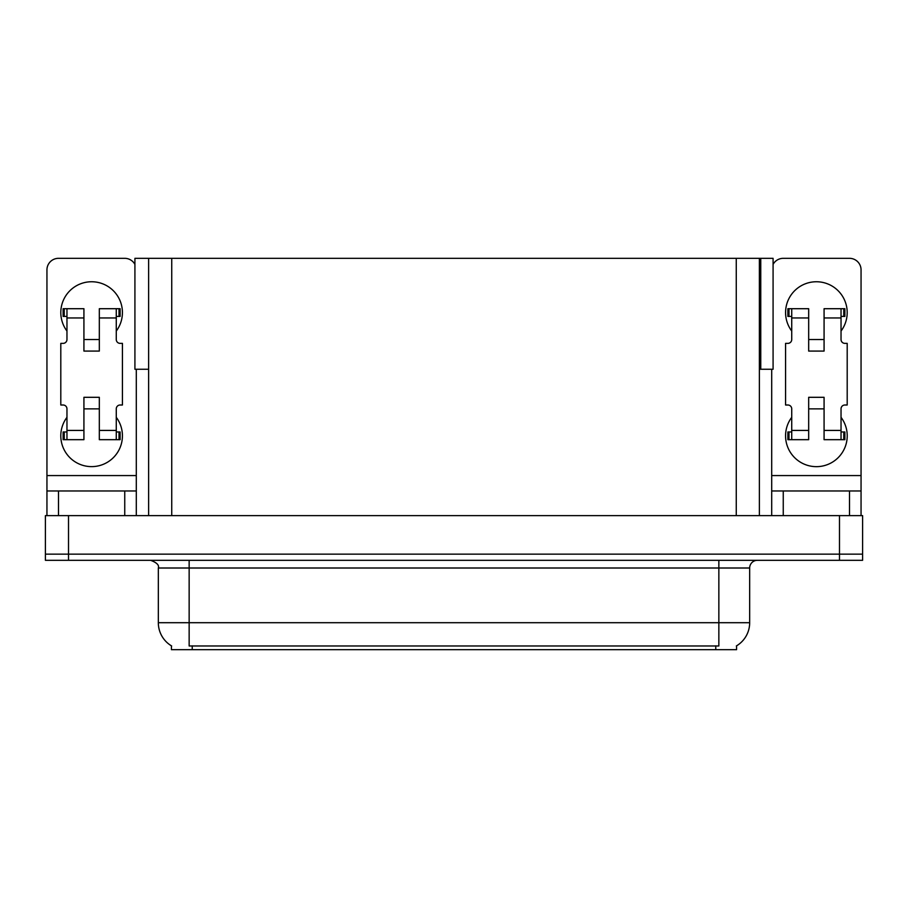 <?xml version="1.0" encoding="UTF-8"?>
<svg xmlns="http://www.w3.org/2000/svg" width="908" height="908" viewBox="0 0 908 908"><rect width="100%" height="100%" fill="white"/><g stroke="black" fill="none" stroke-linecap="round" stroke-linejoin="round"><path stroke-width="1.36" d="M759.372 369.261L773.083 369.261L773.083 258.326L759.372 258.326L759.372 515.63M759.372 258.326L134.917 258.326L134.917 369.261L148.628 369.261M760.756 369.261L760.756 258.326M736.57 645.838L736.57 649.674L171.43 649.674L171.43 645.838M68.509 560.315L862.6 560.315L862.6 554.152L45.4 554.152L45.4 515.63L68.509 515.63L68.509 554.152L45.4 554.152L45.4 560.315L68.509 560.315L68.509 554.152L862.6 554.152L862.6 515.63L68.509 515.63M148.628 258.326L148.628 515.63M171.657 645.974A26.968 26.968 0 0 1 158.333 622.706L189.148 622.706L189.148 645.974L718.852 645.974L718.852 622.706L749.668 622.706L749.668 568.011A7.707 7.707 0 0 1 757.374 560.315M158.333 622.706L158.333 568.011C159.354 565.173 156.778 562.608 150.626 560.315M736.343 645.974A26.968 26.968 0 0 0 749.668 622.706M66.965 331.045A30.815 30.815 0 0 1 91.617 281.752A30.815 30.815 0 0 1 116.269 331.045M124.748 515.63L124.748 490.978L58.498 490.978L58.498 515.63M134.917 264.398A11.554 11.554 0 0 0 124.748 258.326L58.498 258.326A11.554 11.554 0 0 0 46.944 269.88L46.944 475.565L136.302 475.565L136.302 515.63M116.269 417.328A30.815 30.815 0 0 1 70.892 458.619A30.815 30.815 0 0 1 66.965 417.328M99.324 351.078L83.922 351.078L83.922 317.959L66.965 317.959L66.965 339.524A3.848 3.848 0 0 1 63.117 343.372L60.802 343.372L60.802 405.002L63.117 405.002A3.848 3.848 0 0 1 66.965 408.861L66.965 430.426L83.922 430.426L83.922 397.307L99.324 397.307L99.324 430.426L116.269 430.426L116.269 408.861A3.848 3.848 0 0 1 120.128 405.002L122.432 405.002L122.432 343.372L120.128 343.372A3.848 3.848 0 0 1 116.269 339.524L116.269 317.959L99.324 317.959L99.324 351.078L83.922 351.078M136.302 369.261L136.302 475.565M46.944 515.63L46.944 490.978L58.498 490.978M124.748 490.978L136.302 490.978M46.944 490.978L46.944 475.565M791.731 331.045A30.815 30.815 0 0 1 816.383 281.752A30.815 30.815 0 0 1 841.035 331.045M849.502 515.63L849.502 490.978L783.252 490.978L783.252 515.63M771.698 369.261L771.698 475.565L861.056 475.565L861.056 269.88A11.554 11.554 0 0 0 849.502 258.326L783.252 258.326A11.554 11.554 0 0 0 773.083 264.398M841.035 417.328A30.815 30.815 0 0 1 795.646 458.619A30.815 30.815 0 0 1 791.731 417.328M824.078 351.078L808.676 351.078L808.676 317.959L791.731 317.959L791.731 339.524A3.848 3.848 0 0 1 787.872 343.372L785.568 343.372L785.568 405.002L787.872 405.002A3.848 3.848 0 0 1 791.731 408.861L791.731 430.426L808.676 430.426L808.676 397.307L824.078 397.307L824.078 430.426L841.035 430.426L841.035 408.861A3.848 3.848 0 0 1 844.883 405.002L847.198 405.002L847.198 343.372L844.883 343.372A3.848 3.848 0 0 1 841.035 339.524L841.035 317.959L824.078 317.959L824.078 351.078L808.676 351.078M771.698 515.63L771.698 490.978L783.252 490.978M849.502 490.978L861.056 490.978L861.056 515.63M861.056 475.565L861.056 490.978M771.698 490.978L771.698 475.565M99.324 408.861L83.922 408.861M99.324 317.959L99.324 308.709L116.269 308.709L116.269 317.959M66.965 316.415L64.23 316.415L64.23 308.709L83.922 308.709L83.922 317.959M116.269 430.426L116.269 439.676L99.324 439.676L99.324 430.426M83.922 430.426L83.922 439.676L66.965 439.676L66.965 430.426M116.269 431.97L120.128 431.97L120.128 439.676L116.269 439.676M64.23 308.709L63.117 308.709L63.117 316.415L64.23 316.415M66.965 317.959L66.965 308.709M66.965 439.676L63.117 439.676L63.117 431.97L66.965 431.97M116.269 308.709L119.016 308.709L119.016 316.415L116.269 316.415M119.016 316.415L120.128 316.415L120.128 308.709L119.016 308.709M824.078 408.861L808.676 408.861M824.078 317.959L824.078 308.709L841.035 308.709L841.035 317.959M791.731 316.415L788.984 316.415L788.984 308.709L808.676 308.709L808.676 317.959M841.035 430.426L841.035 439.676L824.078 439.676L824.078 430.426M808.676 430.426L808.676 439.676L791.731 439.676L791.731 430.426M841.035 431.97L844.883 431.97L844.883 439.676L841.035 439.676M788.984 308.709L787.872 308.709L787.872 316.415L788.984 316.415M791.731 317.959L791.731 308.709M791.731 439.676L787.872 439.676L787.872 431.97L791.731 431.97M841.035 308.709L843.77 308.709L843.77 316.415L841.035 316.415M843.77 316.415L844.883 316.415L844.883 308.709L843.77 308.709M839.491 515.63L839.491 560.315M171.737 258.326L171.737 515.63M736.263 258.326L736.263 515.63M715.765 649.674L715.765 645.838M192.235 649.674L192.235 645.838M718.852 560.315L718.852 568.011L158.333 568.011M749.668 568.011L718.852 568.011L718.852 622.706L189.148 622.706L189.148 560.315M119.016 431.97L119.016 439.676M64.23 439.676L64.23 431.97M843.77 431.97L843.77 439.676M788.984 439.676L788.984 431.97M99.324 339.524L83.922 339.524M824.078 339.524L808.676 339.524"/></g></svg>
